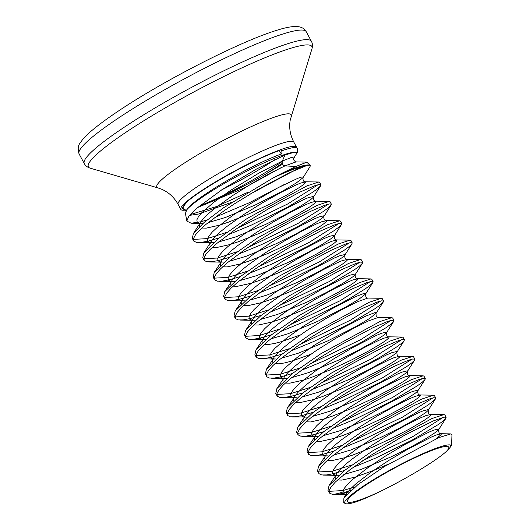 <?xml version="1.0" encoding="UTF-8"?>
<svg xmlns="http://www.w3.org/2000/svg" width="530" height="530" viewBox="0 0 530 530"><rect width="100%" height="100%" fill="white"/><g stroke="black" fill="none" stroke-linecap="round" stroke-linejoin="round"><path stroke-width="0.79" d="M282.57 164.181L262.158 176.172C240.07 188.534 219.725 198.213 201.108 205.223A65.733 8.268 151.7 0 0 282.198 161.504M207.064 219.99L200.539 221.825L191.158 223.216L186.805 221.07L185.454 213.424L186.686 209.933A63.395 7.976 151.7 0 1 228.304 181.161A63.395 7.976 151.7 0 1 284.484 154.575A63.395 7.976 151.7 0 1 294.229 152.256L297.264 152.494L297.383 149.023A65.733 8.268 151.7 0 0 297.25 148.407L296.548 147.101A65.733 8.268 151.7 0 0 283.471 148.685A65.733 8.268 151.7 0 0 281.066 149.506L281.046 149.52A65.7 8.268 151.7 0 0 201.837 190.462A65.7 8.268 151.7 0 0 180.823 209.416A65.7 8.268 151.7 0 0 185.54 210.046M262.158 176.172A65.733 8.268 151.7 0 0 282.218 163.286M297.25 148.407A65.733 8.268 151.7 0 0 284.173 149.983A65.733 8.268 151.7 0 0 281.768 150.811L282.026 153.793C253.85 163.273 193.205 198.485 186.686 209.933M231.802 202.281L198.651 214.014L189.475 215.365M186.805 221.07L188.859 216.147L196.06 208.754L222.726 189.164L256.719 168.918L284.928 155.045L282.357 161.034C281.788 163.598 282.662 165.214 284.961 165.883L295.873 166.499L306.824 162.187L310.216 165.393L310.063 166.599L303.041 177.669L303.087 177.033L301.464 177.099L297.986 178.232L278.171 187.666L250.332 203.758L232.1 215.862L217.512 227.138L212.338 231.981L208.88 236.062L207.283 239.255L207.621 241.455L209.893 242.607L213.491 242.727M294.229 152.256L284.928 155.045M301.338 166.771L249.676 194.344M309.666 165.161L306.565 165.625A69.337 8.725 151.7 0 0 297.217 168.036A69.337 8.725 151.7 0 0 273.546 177.676L282.225 173.144A69.231 8.712 -28.3 0 1 296.84 167.513A69.231 8.712 -28.3 0 1 309.666 165.161L310.216 165.386M283.696 184.798L249.531 202.632L214.895 217.353M306.565 165.625L289.546 172.674L257.693 189.621L234.585 203.745L223.832 210.94L206.051 224.323L199.724 230.053L195.471 234.863L193.477 238.599L193.814 241.13L196.491 242.395L201.427 242.362L208.429 241.057L219.413 237.844M273.546 177.676L223.792 207.647L204.249 222.322L193.41 233.544L192.297 238.387L193.602 240.805M193.331 239.388L207.124 238.632L226.602 232.412M353.132 467.394L376.28 457.801L412.095 440.119L438.158 424.636L443.06 421.039L445.717 418.514L446.134 417.322L444.001 417.136L433.374 420.9L404.787 435.123L370.245 455.687L349.853 469.825L335.384 481.995L331.131 486.805L329.13 490.542L329.474 493.079L332.442 494.384L339.544 494.006L349.177 491.959M446.134 417.322L444.829 414.897L443.968 414.579L432.069 418.475L372.669 450.871L344.639 470.401L329.07 485.493L327.951 490.329L329.256 492.754M328.991 491.33L342.777 490.581L354.908 486.984M342.698 448.016L365.846 438.423L401.66 420.734L411.949 415.01L427.723 405.258L432.626 401.654L435.282 399.136L435.7 397.937L433.567 397.758L429.287 399.004L414.771 405.238L382.912 422.185L359.81 436.309L349.058 443.504L331.27 456.886L324.95 462.617L320.696 467.427L318.696 471.157L319.034 473.694L321.717 474.959L326.646 474.926L333.648 473.621L344.639 470.408M435.7 397.937L434.395 395.519L433.533 395.201L421.635 399.097L362.454 431.354L334.258 450.984L318.629 466.108L317.516 470.951L318.822 473.369M318.556 471.952L332.343 471.197L351.827 464.976M332.257 428.637L355.411 419.038L391.219 401.356L417.289 385.873L422.191 382.276L424.848 379.752L425.265 378.559L423.125 378.374L418.852 379.619L404.337 385.853L372.477 402.8L349.369 416.931L338.624 424.119L320.835 437.508L314.509 443.232L310.262 448.049L308.261 451.779L308.599 454.316L311.282 455.581L316.211 455.548L323.214 454.243L334.198 451.03M425.265 378.559L423.96 376.134L423.099 375.816L411.194 379.718L351.582 412.254L323.684 431.712L308.195 446.73L307.082 451.567L308.387 453.991M308.122 452.574L321.909 451.818L341.393 445.598M321.823 409.259L344.977 399.66L380.785 381.978L406.854 366.495L411.757 362.898L414.407 360.374L414.831 359.181L412.691 358.995L408.418 360.241L393.903 366.475L362.043 383.422L338.935 397.546L328.189 404.741L310.401 418.13L304.074 423.854L299.828 428.664L297.827 432.4L298.165 434.938L300.848 436.197L305.777 436.163L312.779 434.858L323.764 431.645M414.831 359.181L413.526 356.756L412.665 356.438L400.759 360.334L341.082 392.916L313.23 412.347L297.761 427.352L296.648 432.188L297.953 434.613M297.688 433.189L311.474 432.44L330.959 426.213M311.388 389.875L334.543 380.282L370.351 362.593L380.646 356.869L396.42 347.117L401.323 343.513L403.973 340.995L404.397 339.796L402.257 339.617L397.984 340.863L383.462 347.097L351.609 364.044L328.501 378.168L317.755 385.363L299.967 398.745L293.64 404.476L289.393 409.286L287.392 413.022L287.73 415.553L290.413 416.818L295.342 416.785L302.345 415.48L313.329 412.267M404.397 339.796L403.091 337.378L402.23 337.06L390.325 340.956L331.131 373.226L302.862 392.909L287.326 407.967L286.213 412.81L287.518 415.228M287.253 413.811L301.04 413.055L320.517 406.835M300.954 370.496L324.108 360.897L359.916 343.215L385.986 327.732L390.888 324.135L393.538 321.611L393.962 320.418L391.822 320.233L387.543 321.478L373.027 327.712L341.174 344.659L318.066 358.79L307.314 365.978L289.532 379.367L283.206 385.091L278.952 389.908L276.958 393.638L277.296 396.175L279.973 397.44L284.908 397.407L291.911 396.102L302.895 392.889M393.962 320.418L392.657 317.993L391.796 317.675L379.891 321.577L320.736 353.815L292.997 373.087L276.892 388.589L275.779 393.426L277.084 395.85M276.812 394.433L290.606 393.677L310.083 387.457M290.519 351.118L313.667 341.519L349.482 323.837L375.551 308.354L380.454 304.757L383.104 302.232L383.528 301.04L381.388 300.854L377.108 302.1L362.593 308.334L330.733 325.281L307.632 339.405L296.88 346.6L279.098 359.989L272.771 365.713L268.518 370.523L266.517 374.259L266.862 376.797L269.538 378.056L274.467 378.022L281.47 376.717L292.461 373.504M383.528 301.04L382.223 298.615L381.361 298.297L369.456 302.193L310.01 334.622L281.384 354.636L266.457 369.211L265.344 374.048L266.643 376.472M266.378 375.048L280.171 374.299L299.649 368.072M280.085 331.734L303.233 322.141L339.048 304.452L349.336 298.728L365.11 288.976L370.019 285.372L372.669 282.854L373.087 281.655L370.954 281.476L366.674 282.722L352.158 288.956L320.299 305.903L297.197 320.027L286.445 327.222L268.664 340.604L262.337 346.335L258.084 351.145L256.083 354.881L256.427 357.412L259.104 358.677L264.033 358.644L271.035 357.339L282.026 354.126M373.087 281.655L371.788 279.237L370.927 278.919L359.022 282.815L299.768 315.118L271.618 334.728L256.023 349.826L254.903 354.669L256.209 357.087M255.944 355.67L269.73 354.915L289.214 348.694M269.651 312.356L292.798 302.756L328.613 285.074L354.676 269.591L359.578 265.994L362.235 263.47L362.652 262.277L360.519 262.092L356.24 263.337L341.724 269.571L309.865 286.518L286.763 300.649L276.011 307.837L258.229 321.226L251.902 326.95L247.649 331.767L245.648 335.497L245.993 338.034L248.669 339.299L253.598 339.266L260.601 337.961L271.592 334.748M362.652 262.277L361.347 259.852L360.486 259.534L348.588 263.436L289.201 295.82L261.098 315.41L245.589 330.448L244.469 335.285L245.774 337.709M245.509 336.292L259.296 335.536L278.78 329.315M259.216 292.977L282.364 283.378L318.179 265.696L344.242 250.213L349.144 246.616L351.801 244.091L352.218 242.899L350.085 242.714L345.805 243.959L331.29 250.193L299.43 267.14L276.329 281.264L265.576 288.459L247.788 301.848L241.468 307.572L237.215 312.382L235.214 316.118L235.552 318.656L238.235 319.915L243.164 319.881L250.167 318.576L261.157 315.363M352.218 242.899L350.913 240.474L350.052 240.156L338.153 244.052L278.999 276.296L250.789 295.925L235.154 311.07L234.035 315.906L235.34 318.331M235.075 316.907L248.861 316.158L268.346 309.931M248.775 273.593L271.93 264L307.738 246.311L318.033 240.587L333.807 230.835L338.71 227.231L341.366 224.713L341.784 223.514L339.644 223.335L335.371 224.581L320.855 230.815L288.996 247.762L265.888 261.886L255.142 269.081L237.354 282.464L231.027 288.194L226.78 293.004L224.78 296.74L225.118 299.271L227.801 300.536L232.73 300.503L239.732 299.198L250.716 295.985M341.784 223.514L340.479 221.096L339.617 220.778L327.712 224.674L268.312 257.077L240.355 276.547L224.713 291.685L223.6 296.528L224.906 298.947M224.64 297.529L238.427 296.773L257.911 290.553M238.341 254.215L261.495 244.615L297.303 226.933L323.373 211.45L328.275 207.853L330.925 205.329L331.349 204.136L329.209 203.951L324.936 205.196L310.421 211.43L278.561 228.377L255.453 242.508L244.708 249.696L226.919 263.085L220.593 268.809L216.346 273.626L214.345 277.356L214.683 279.893L217.366 281.158L222.295 281.125L229.298 279.82L240.282 276.607M331.349 204.136L330.044 201.711L329.183 201.393L317.278 205.296L257.507 237.93L229.887 257.196L214.279 272.307L213.166 277.144L214.471 279.568M214.206 278.151L227.993 277.395L247.477 271.174M227.907 234.836L251.061 225.237L286.869 207.555L312.938 192.072L317.841 188.475L320.491 185.951L320.915 184.758L318.775 184.573L314.502 185.818L299.98 192.052L268.127 208.999L245.019 223.123L234.273 230.318L216.485 243.707L210.158 249.431L205.905 254.241L203.911 257.977L204.249 260.515L206.932 261.774L211.861 261.74L218.863 260.435L229.848 257.222M320.915 184.758L319.61 182.333L318.749 182.015L306.844 185.911L247.325 218.386L219.221 237.996L203.845 252.929L202.732 257.765L204.037 260.19M203.772 258.766L217.558 258.017L237.036 251.79M362.712 460.676L413.029 436.475L443.292 417.289M352.278 441.291L402.634 417.077L432.858 397.911M341.843 421.913L392.405 397.579L422.423 378.526M331.409 402.535L381.878 378.248L411.982 359.148M320.975 383.15L371.285 358.956L401.548 339.77M310.54 363.772L360.632 339.697L391.113 320.385M300.106 344.394L350.429 320.186L380.679 301.007M289.671 325.009L340.207 300.695L370.245 281.629M279.231 305.631L329.614 281.397L359.81 262.244M268.796 286.253L319.292 261.952L349.369 242.866M258.362 266.868L308.864 242.568L338.942 223.488M247.927 247.49L298.165 223.335L328.501 204.103M237.493 228.112L287.73 203.951L318.066 184.725M380.036 491.555A57.472 7.228 -28.3 0 1 358.942 500.234A57.472 7.228 -28.3 0 1 365.885 485.036A57.472 7.228 -28.3 0 1 437.27 448.499A57.472 7.228 -28.3 0 1 446.293 451.5L445.723 451.991C435.415 461.206 406.444 478.617 381.03 491.052L380.036 491.555C371.278 495.788 363.659 499.108 357.174 501.512A60.579 7.619 -28.3 0 1 356.822 501.632A60.579 7.619 -28.3 0 1 345.176 503.5A60.579 7.619 -28.3 0 1 376.565 477.822A60.579 7.619 -28.3 0 1 439.39 447.101A60.579 7.619 -28.3 0 1 450.593 445.041L451.606 445.028L450.202 447.3L450.593 445.041M451.606 444.995L451.964 434.587L450.825 433.898L438.747 437.641L384.131 466.705L358.068 484.486L343.897 497.942L343.738 502.619L345.176 503.5M275.507 166.069A65.7 8.268 -28.3 0 1 200.446 205.474L201.108 205.223M446.293 451.5L450.202 447.3M295.873 166.499L282.225 173.144M297.264 152.494L293.911 158.033L291.586 157.377L282.357 161.034L258.892 173.111L230.497 190.429L213.756 202.327L201.903 212.603L198.445 216.684L196.849 219.877L197.186 222.077L199.459 223.223L203.056 223.349M281.046 149.52L279.529 150.547A3.2 2.465 -109.5 0 0 282.026 153.793M279.529 150.547C253.367 159.431 198.604 190.137 185.891 202.964L182.015 207.985L184.36 209.774L185.268 209.787M280.628 167.904L244.463 187.825L197.372 207.614M185.208 209.748L182.857 207.952L185.891 202.964M191.158 223.216L201.307 223.395L199.426 223.117L199.836 223.879L201.055 221.527L204.514 217.446L209.688 212.603L216.366 207.17L233.107 195.272L252.101 183.387L270.34 173.131L284.961 165.883L296.051 161.908C293.812 160.736 293.097 159.444 293.911 158.033M247.338 192.542L216.253 206.64L190.118 214.597L216.253 206.64L247.338 192.542M281.066 149.506L281.768 150.811M343.453 491.833A69.337 8.725 -28.3 0 1 332.442 494.384M344.136 492.615A69.059 8.685 151.7 0 0 351.304 490.025M180.823 209.416L178.113 204.381A65.7 8.268 -28.3 0 1 199.128 185.434A65.7 8.268 -28.3 0 1 258.931 152.514A65.7 8.268 -28.3 0 1 293.812 142.086C290.102 134.858 288.903 127.511 290.221 120.038L311.958 48.793C312.766 45.918 312.574 43.414 311.382 41.28L306.214 31.674C304.79 29.176 302.57 27.573 299.563 26.878L296.74 26.5C291.772 26.328 284.875 27.673 276.057 30.535C240.554 41.373 165.519 79.606 120.423 109.69C110.094 116.507 101.541 122.662 94.757 128.154C89.457 132.427 85.416 136.23 82.62 139.556L80.004 143.199C77.976 145.651 77.678 149.235 79.116 153.958A128.962 16.225 -28.3 0 1 120.356 116.759A128.962 16.225 -28.3 0 1 237.751 52.152A128.962 16.225 -28.3 0 1 306.214 31.674M275.236 159.404A65.7 8.268 -28.3 0 1 272.798 161.034A65.7 8.268 -28.3 0 1 221.679 189.846M178.113 204.381C174.125 197.306 168.646 192.257 161.683 189.243L157.947 187.898A76.26 9.593 -28.3 0 1 181.214 165.121A76.26 9.593 -28.3 0 1 254.506 125.166A76.26 9.593 -28.3 0 1 291.156 116.176M157.947 187.898L90.239 168.182A126.935 15.973 -28.3 0 1 128.976 130.267A126.935 15.973 -28.3 0 1 250.968 63.766A126.935 15.973 -28.3 0 1 311.958 48.793M90.239 168.182C87.397 167.268 85.409 165.731 84.283 163.565A128.962 16.225 -28.3 0 1 125.53 126.365A128.962 16.225 -28.3 0 1 242.925 61.752A128.962 16.225 -28.3 0 1 311.382 41.28M193.41 233.544L200.631 222.156L199.459 224.72L199.552 226.529M201.844 228.026L206.196 228.145L219.394 225.204L227.973 222.348L247.517 214.511L267.816 205.044L285.862 195.577L299.019 187.719L303.127 184.851L305.379 182.87L305.691 181.883L300.589 183.075L295.402 185.261L280.781 192.509L262.535 202.765L243.542 214.657L226.8 226.548L220.122 231.988L214.948 236.824L211.49 240.905L209.893 244.098L209.986 245.907M212.278 247.404L216.637 247.53L229.828 244.588L238.407 241.726L257.958 233.896L278.25 224.428L296.296 214.955L309.454 207.104L313.568 204.229L315.814 202.248L316.125 201.261L311.031 202.453L305.837 204.64L291.215 211.887L272.97 222.149L253.976 234.035L237.235 245.933L230.557 251.366L225.382 256.202L221.924 260.29L220.328 263.483L220.42 265.285M222.713 266.782L227.072 266.908L240.262 263.966L248.842 261.111L268.392 253.274L288.684 243.807L306.731 234.333L319.888 226.482L324.002 223.614L326.248 221.633L326.566 220.639L321.465 221.838L316.271 224.024L301.649 231.272L283.404 241.528L264.417 253.413L247.669 265.311L240.991 270.744L235.817 275.587L232.359 279.668L230.762 282.861L230.861 284.67M233.147 286.167L237.506 286.286L250.697 283.345L259.276 280.489L278.826 272.652L299.119 263.185L317.165 253.718L330.322 245.86L334.437 242.992L336.683 241.011L337 240.024L331.899 241.216L326.705 243.402L312.084 250.65L293.839 260.906L274.851 272.798L258.103 284.69L251.425 290.129L246.251 294.965L242.793 299.046L241.196 302.239L241.296 304.048M243.581 305.545L247.941 305.671L261.131 302.729L269.71 299.867L289.261 292.037L309.553 282.57L327.606 273.096L340.757 265.245L344.871 262.37L347.117 260.389L347.435 259.402L342.334 260.594L337.14 262.781L322.518 270.028L304.273 280.29L285.286 292.176L268.538 304.074L261.86 309.507L256.686 314.343L253.227 318.431L251.631 321.624L251.73 323.426M254.016 324.923L258.375 325.049L271.565 322.107L280.145 319.252L299.695 311.415L319.988 301.948L338.041 292.474L351.198 284.623L355.305 281.755L357.558 279.774L357.869 278.78L352.768 279.979L347.574 282.165L332.953 289.413L314.707 299.669L295.72 311.554L278.972 323.452L272.294 328.885L267.12 333.728L263.662 337.809L262.065 341.002L262.165 342.804M264.45 344.308L268.809 344.427L274.659 343.453L282.006 341.486L300.238 334.947M270.744 338.889L287.976 333.787L317.768 321.319L345.865 307.009L359.022 299.159L365.647 293.951C365.455 296.734 366.19 298.105 367.86 298.059L358.008 301.543L343.387 308.791L325.142 319.047L306.154 330.939L289.413 342.83L282.728 348.27L277.561 353.106L274.103 357.187L272.506 360.38L272.599 362.189M274.885 363.686L279.244 363.812L285.094 362.838L292.441 360.87L310.673 354.325M281.178 358.267L298.41 353.166L328.202 340.704L356.299 326.394L369.456 318.537L376.081 313.336C375.889 316.118 376.625 317.483 378.294 317.437L368.443 320.922L353.821 328.169L335.583 338.431L316.589 350.317L299.848 362.215L293.169 367.648L287.995 372.484L284.537 376.572L282.94 379.758L283.033 381.567M285.325 383.064L289.678 383.19L302.875 380.249L311.454 377.393L330.998 369.556L351.297 360.089L369.344 350.615L382.501 342.764L386.608 339.896L388.861 337.915L389.172 336.921L384.071 338.12L378.884 340.306L364.262 347.554L346.017 357.81L327.023 369.695L310.282 381.593L303.604 387.026L298.43 391.869L294.971 395.95L293.375 399.143L293.468 400.945M295.76 402.449L300.119 402.568L313.31 399.627L321.889 396.771L341.439 388.934L361.732 379.467L379.778 370L392.935 362.142L397.05 359.274L399.295 357.293L399.607 356.306L394.512 357.498L389.318 359.684L374.697 366.932L356.451 377.188L337.458 389.08L320.716 400.971L314.038 406.411L308.864 411.247L305.406 415.328L303.809 418.521L303.902 420.33M306.194 421.827L310.553 421.953L323.744 419.011L332.323 416.149L351.874 408.319L372.166 398.851L390.212 389.378L403.37 381.527L407.484 378.652L409.73 376.671L410.048 375.684L404.947 376.876L399.752 379.063L385.131 386.31L366.886 396.572L347.899 408.458L331.151 420.356L324.473 425.789L319.298 430.625L315.84 434.713L314.244 437.899L314.343 439.708M316.629 441.205L320.988 441.331L334.178 438.389L342.758 435.527L362.308 427.697L382.6 418.23L400.647 408.756L413.804 400.905L417.918 398.037L420.164 396.056L420.482 395.062L415.381 396.261L410.187 398.447L395.565 405.695L377.32 415.951L358.333 427.836L341.585 439.734L334.907 445.167L329.733 450.01L326.275 454.091L324.678 457.284L324.777 459.086M327.063 460.59L331.422 460.709L344.613 457.768L353.192 454.912L372.742 447.075L393.035 437.608L411.088 428.141L424.238 420.283L428.353 417.415L430.599 415.434L430.917 414.44L425.815 415.639L420.621 417.825L406 425.073L387.755 435.329L368.767 447.221L352.019 459.113L345.341 464.545L340.167 469.388L336.709 473.469L335.112 476.662L335.212 478.471M337.497 479.968L341.857 480.094L355.047 477.152L373.12 470.673L388.066 464.287M435.885 438.867L441.039 434.812L441.351 433.825L436.25 435.017L431.056 437.204L407.596 449.281L388.603 460.55L370.371 472.647L355.776 483.93L350.602 488.766L347.143 492.854L345.679 495.583M284.961 165.883L296.051 161.908L306.545 162.107M208.131 222.607L225.363 217.505L255.155 205.044L283.252 190.727L296.409 182.877L303.041 177.669C302.842 180.458 303.577 181.823 305.247 181.777L318.749 182.015M218.565 241.985L235.797 236.883L265.59 224.422L285.127 214.743L301.02 205.885L310.958 199.386L313.203 197.405L313.522 196.418L308.42 197.61L303.226 199.797L279.76 211.874L260.767 223.143L242.541 235.24L227.946 246.523L222.772 251.359L219.314 255.44L217.717 258.633L218.055 260.839L220.328 261.986L223.925 262.105M229 261.369L246.231 256.262L276.024 243.8L295.561 234.121L311.454 225.27L321.392 218.764L323.638 216.783L323.956 215.796L318.855 216.989L313.661 219.175L290.195 231.252L271.201 242.521L252.976 254.625L238.381 265.901L233.207 270.737L229.748 274.825L228.152 278.018L228.49 280.218L230.762 281.364L234.359 281.49M239.434 280.748L256.666 275.646L286.458 263.178L305.995 253.506L321.889 244.648L331.826 238.149L334.079 236.168L334.39 235.174L329.289 236.373L324.095 238.56L300.636 250.637L281.642 261.899L263.41 274.003L248.815 285.279L243.641 290.122L240.183 294.203L238.586 297.396L238.924 299.596L241.196 300.748L244.794 300.868M249.875 300.126L267.1 295.024L296.893 282.563L316.43 272.884L332.323 264.026L342.261 257.527L344.513 255.546L344.825 254.559L339.723 255.751L334.529 257.938L311.07 270.015L292.076 281.284L273.844 293.381L259.25 304.664L254.082 309.5L250.624 313.581L249.02 316.774L249.358 318.974L251.637 320.127L255.228 320.246M260.31 319.51L277.541 314.403L307.327 301.941L326.864 292.262L342.758 283.404L352.695 276.905L354.948 274.924L355.259 273.937L350.158 275.13L344.964 277.316L321.505 289.393L302.511 300.662L284.279 312.766L269.69 324.042L264.516 328.878L261.058 332.966L259.462 336.159L259.799 338.359L262.072 339.505L265.669 339.631M372.882 282.55L365.647 293.951L365.693 293.315L364.077 293.375L355.398 296.701L331.939 308.778L303.544 326.089L286.803 337.988L274.951 348.263L271.493 352.344L269.896 355.537L270.234 357.737L272.506 358.889L276.103 359.009M383.316 301.934L376.081 313.336L376.128 312.7L374.511 312.76L365.839 316.079L342.373 328.156L313.979 345.474L297.237 357.366L285.385 367.641L281.927 371.722L280.33 374.915L280.668 377.115L282.94 378.268L286.538 378.387M291.613 377.651L308.844 372.544L338.637 360.082L358.167 350.403L374.067 341.545L384.005 335.046L386.251 333.065L386.569 332.078L381.467 333.271L376.274 335.457L352.808 347.534L333.814 358.803L315.582 370.901L300.994 382.183L295.82 387.019L292.361 391.107L290.765 394.293L291.102 396.5L293.375 397.646L296.972 397.772M302.047 397.03L319.279 391.928L349.071 379.46L368.608 369.788L384.502 360.93L394.439 354.431L396.685 352.45L397.003 351.456L391.902 352.655L386.708 354.842L363.242 366.919L344.248 378.182L326.023 390.285L311.428 401.561L306.254 406.404L302.796 410.485L301.199 413.678L301.537 415.878L303.809 417.031L307.407 417.15M312.481 416.408L329.713 411.307L359.506 398.845L379.043 389.166L394.936 380.308L404.874 373.809L407.119 371.828L407.438 370.841L402.336 372.033L397.142 374.22L373.676 386.297L354.683 397.566L336.457 409.663L321.862 420.946L316.688 425.782L313.23 429.863L311.633 433.056L311.971 435.256L314.244 436.409L317.841 436.528M322.916 435.792L340.147 430.685L369.94 418.223L389.477 408.544L405.37 399.686L415.308 393.187L417.56 391.206L417.872 390.219L412.771 391.412L407.577 393.598L384.117 405.675L365.124 416.944L346.892 429.042L332.297 440.324L327.123 445.16L323.664 449.248L322.068 452.434L322.406 454.641L324.678 455.787L328.275 455.913M333.357 455.171L350.582 450.063L380.374 437.601L399.911 427.922L415.805 419.071L425.742 412.572L427.995 410.591L428.306 409.597L423.205 410.796L418.011 412.983L394.552 425.06L375.558 436.322L357.326 448.426L342.731 459.702L337.564 464.545L334.105 468.626L332.502 471.819L332.84 474.019L335.119 475.171L338.71 475.291M343.791 474.549L361.023 469.447L390.809 456.986L410.346 447.307L426.239 438.449L436.177 431.95L438.429 429.969L438.741 428.975L433.639 430.175L428.445 432.361L404.986 444.438L385.992 455.707L367.76 467.804L353.172 479.08L347.998 483.923L344.54 488.004L342.943 491.197L343.281 493.397L346.488 494.675M296.402 146.896L293.812 142.086M84.283 163.565L79.116 153.958M198.253 242.541L209.86 242.495L210.271 243.257L211.073 241.534L203.845 252.929M320.703 185.652L313.475 197.054C313.276 199.836 314.018 201.201 315.681 201.155L329.183 201.393M208.688 261.919L222.176 262.158L220.294 261.88L220.705 262.642L214.279 272.307M331.137 205.031L323.909 216.432C323.711 219.215 324.453 220.586 326.122 220.533L339.617 220.778M219.122 281.298L232.61 281.536L230.735 281.258L231.14 282.02L224.713 291.685M341.572 224.409L334.344 235.81C334.152 238.593 334.887 239.964 336.557 239.918L350.052 240.156M229.563 300.682L243.051 300.921L241.17 300.636L241.581 301.398L235.154 311.07M352.006 243.793L344.778 255.195C344.586 257.977 345.322 259.342 346.991 259.296L360.486 259.534M239.997 320.06L253.486 320.299L251.604 320.021L252.015 320.782L245.589 330.448M362.447 263.171L355.213 274.573C355.02 277.356 355.756 278.727 357.425 278.674L370.927 278.919M250.432 339.438L263.92 339.677L262.039 339.399L262.449 340.161L256.023 349.826M367.86 298.059L381.361 298.297M260.866 358.823L274.354 359.062L272.473 358.777L272.884 359.539L266.457 369.211M378.294 317.437L391.796 317.675M271.3 378.201L284.789 378.44L282.907 378.162L283.318 378.923L276.892 388.589M393.75 321.312L386.522 332.714C386.324 335.497 387.059 336.868 388.728 336.815L402.23 337.06M281.735 397.579L295.223 397.818L293.342 397.54L293.752 398.302L287.326 407.967M404.185 340.691L396.957 352.092C396.758 354.875 397.5 356.246 399.163 356.2L412.665 356.438M292.169 416.964L303.776 416.918L304.187 417.68L304.988 415.957L297.761 427.352M414.619 360.075L407.391 371.477C407.192 374.259 407.934 375.624 409.604 375.578L423.099 375.816M302.603 436.342L316.092 436.581L314.217 436.303L314.621 437.065L308.195 446.73M425.053 379.453L417.825 390.855C417.633 393.638 418.369 395.009 420.038 394.956L433.533 395.201M313.044 455.72L326.533 455.959L324.651 455.681L325.062 456.443L318.636 466.108M435.488 398.832L428.26 410.233C428.068 413.016 428.803 414.387 430.473 414.341L443.968 414.579M323.479 475.105L336.967 475.344L335.086 475.059L335.497 475.821L329.07 485.493M445.929 418.216L438.694 429.611C438.502 432.4 439.238 433.765 440.907 433.719L450.825 433.898M346.494 494.669L345.52 494.444L345.931 495.205L346.726 493.483L343.897 497.942M333.92 494.483L346.454 494.702M185.102 209.688L185.937 211.271"/></g></svg>
